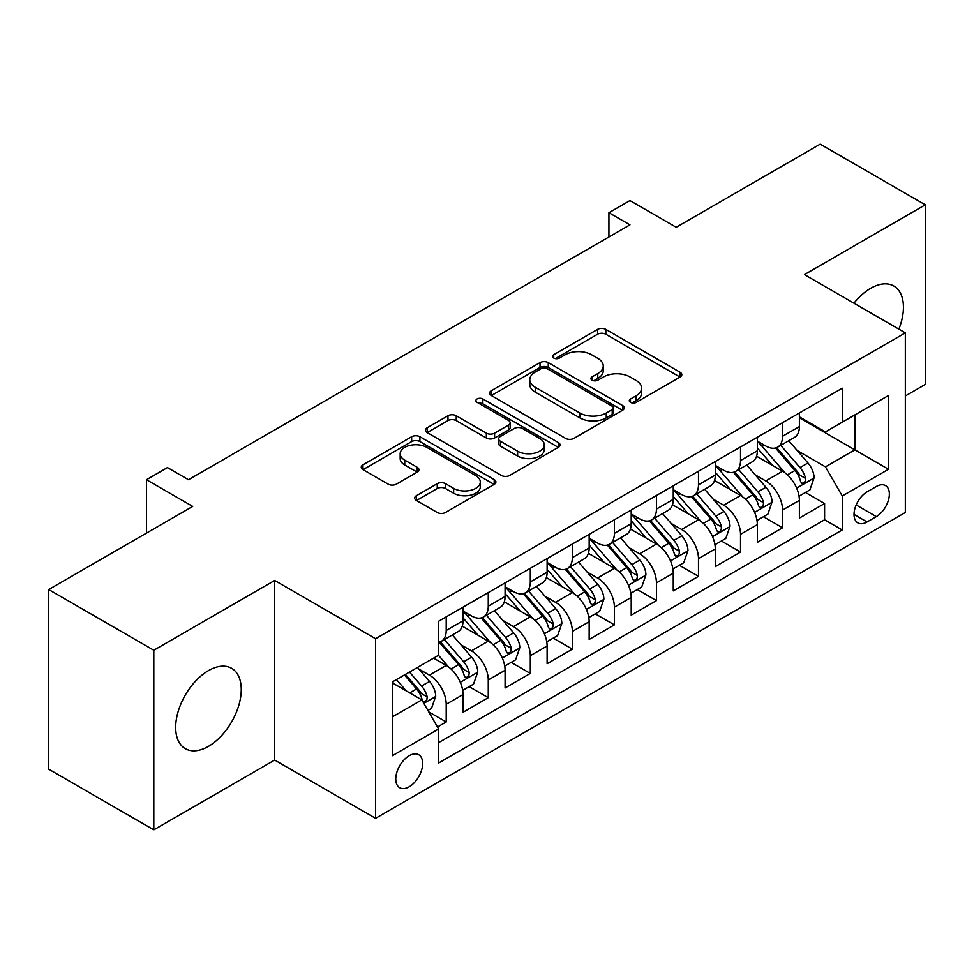 <?xml version="1.0" encoding="UTF-8"?>
<svg xmlns="http://www.w3.org/2000/svg" width="974" height="974" viewBox="0 0 974 974"><rect width="100%" height="100%" fill="white"/><g stroke="black" fill="none" stroke-linecap="round" stroke-linejoin="round"><path stroke-width="1.46" d="M630.482 402.359A4.091 2.362 0 0 0 636.266 402.359L680.108 377.035A5.832 3.372 0 0 0 681.824 374.661A5.832 3.372 0 0 0 680.108 372.275L605.828 329.382A5.832 3.372 0 0 0 597.573 329.382L553.731 354.706A4.091 2.362 0 0 0 552.526 356.374A4.091 2.362 0 0 0 553.731 358.042A4.091 2.362 0 0 0 559.502 358.042L565.176 354.767A18.676 10.787 0 0 1 591.595 354.767L597.78 358.335A18.676 10.787 0 0 1 603.247 365.956A18.676 10.787 0 0 1 597.78 373.59L592.107 376.865A4.091 2.362 0 0 0 590.914 378.533A4.091 2.362 0 0 0 592.107 380.201A4.091 2.362 0 0 0 597.878 380.201L603.563 376.926A18.676 10.787 0 0 1 629.971 376.926L636.156 380.493A18.676 10.787 0 0 1 641.635 388.115A18.676 10.787 0 0 1 636.156 395.748L630.482 399.023A4.091 2.362 0 0 0 629.289 400.691A4.091 2.362 0 0 0 630.482 402.359L630.482 399.023M208.46 746.364A46.375 26.773 120 0 0 238.764 705.493A46.375 26.773 120 0 0 231.654 668.334A46.375 26.773 120 0 0 208.46 670.623A46.375 26.773 120 0 0 178.169 711.495A46.375 26.773 120 0 0 185.279 748.653A46.375 26.773 120 0 0 208.46 746.364M898.88 329.139A46.375 26.773 120 0 0 893.828 286.027A46.375 26.773 120 0 0 870.646 288.316A46.375 26.773 120 0 0 853.967 303.206M409.226 786.773A19.03 10.982 120 0 0 421.645 770.008A19.03 10.982 120 0 0 418.735 754.765A19.03 10.982 120 0 0 409.226 755.702A19.03 10.982 120 0 0 396.795 772.479A19.03 10.982 120 0 0 399.705 787.722A19.03 10.982 120 0 0 409.226 786.773M416.409 495.693A5.832 3.372 0 0 0 414.693 498.079A5.832 3.372 0 0 0 416.409 500.453L437.253 512.494A5.832 3.372 0 0 0 445.495 512.494L494.195 484.37A5.832 3.372 0 0 0 495.912 481.996A5.832 3.372 0 0 0 494.195 479.61L419.916 436.729A5.832 3.372 0 0 0 411.661 436.729L362.961 464.841A5.832 3.372 0 0 0 361.257 467.216A5.832 3.372 0 0 0 362.961 469.602L388.139 484.139A5.832 3.372 0 0 0 396.394 484.139L417.237 472.11A5.832 3.372 0 0 0 418.942 469.724A5.832 3.372 0 0 0 417.237 467.337L404.746 460.13A15.608 9.01 0 0 1 400.18 453.762A15.608 9.01 0 0 1 409.811 445.435A15.608 9.01 0 0 1 426.831 447.383L475.726 475.616A15.608 9.01 0 0 1 480.304 481.996A15.608 9.01 0 0 1 470.661 490.324A15.608 9.01 0 0 1 453.653 488.364L445.495 483.664A5.832 3.372 0 0 0 437.253 483.664L416.409 495.693L416.409 500.453M905.333 395.98L925.3 384.45L925.3 204.82L820.193 144.14L676.199 227.271L629.947 200.571L608.92 212.709L629.947 224.848L188.493 479.719L167.467 467.581L146.453 479.719L146.453 533.119M153.807 650.242L153.807 829.86L274.68 760.073L274.68 580.455L153.807 650.242L48.7 589.55L192.694 506.419L146.453 479.719M274.68 580.455L375.587 638.713L905.333 332.864L905.333 512.494L375.587 818.33L375.587 638.713M925.3 204.82L804.427 274.607L905.333 332.864M565.59 438.397A5.832 3.372 0 0 0 573.844 438.397L622.544 410.273A5.832 3.372 0 0 0 624.249 407.899A5.832 3.372 0 0 0 622.544 405.513L548.265 362.62A5.832 3.372 0 0 0 540.01 362.62L491.31 390.744A5.832 3.372 0 0 0 489.593 393.119A5.832 3.372 0 0 0 491.31 395.505L565.59 438.397M478.709 403.236A4.091 2.362 0 0 1 482.848 403.82L482.848 398.963L558.37 442.561A5.832 3.372 0 0 1 560.074 444.948A5.832 3.372 0 0 1 558.37 447.322L509.67 475.446A5.832 3.372 0 0 1 501.415 475.446L427.136 432.553L427.136 427.793A5.832 3.372 0 0 0 425.431 430.167A5.832 3.372 0 0 0 427.136 432.553M427.136 427.793L447.979 415.752A5.832 3.372 0 0 1 456.234 415.752L486.355 433.15A5.832 3.372 0 0 0 494.609 433.15L508.44 425.163A5.832 3.372 0 0 0 510.145 422.789A5.832 3.372 0 0 0 508.44 420.403L477.065 402.299A4.091 2.362 0 0 1 475.872 400.631A4.091 2.362 0 0 1 478.392 398.451A4.091 2.362 0 0 1 482.848 398.963M153.807 829.86L48.7 769.18L48.7 589.55M437.496 727.006L446.214 721.965L428.767 711.897M418.844 669.028L429.4 675.116A23.778 13.733 60 0 1 446.214 704.251L463.04 694.535L463.04 712.262L488.266 697.688L469.127 686.646M460.885 644.751L471.44 650.851A23.778 13.733 60 0 1 488.266 679.974L505.08 670.27L505.08 687.985L530.306 673.424L511.18 662.381M502.937 620.475L513.493 626.574A23.778 13.733 60 0 1 530.306 655.697L547.12 645.993L547.12 663.708L572.347 649.147L553.22 638.104M544.977 596.21L555.533 602.297A23.778 13.733 60 0 1 572.347 631.432L589.16 621.716L589.16 639.443L614.387 624.87L595.26 613.827M587.018 571.933L597.573 578.02A23.778 13.733 60 0 1 614.387 607.155L631.213 597.439L631.213 615.166L656.439 600.605L637.3 589.55M629.058 547.656L639.614 553.756A23.778 13.733 60 0 1 656.439 582.878L673.253 573.175L673.253 590.889L698.48 576.328L679.353 565.285M671.098 523.379L681.654 529.479A23.778 13.733 60 0 1 698.48 558.601L715.293 548.898L715.293 566.612L740.52 552.051L721.393 541.008M713.151 499.114L723.706 505.202A23.778 13.733 60 0 1 740.52 534.336L757.334 524.621L757.334 542.348L782.56 527.774L782.56 510.059A23.778 13.733 -120 0 0 765.747 480.937L755.191 474.837M763.433 516.731L782.56 527.774M463.04 694.535A23.778 13.733 -120 0 0 446.214 665.412L433.6 658.132M505.08 670.27A23.778 13.733 -120 0 0 488.266 641.136L462.26 626.124M547.12 645.993A23.778 13.733 -120 0 0 530.306 616.859L504.301 601.847M589.16 621.716A23.778 13.733 -120 0 0 572.347 592.594L546.341 577.582M631.213 597.439A23.778 13.733 -120 0 0 614.387 568.317L588.393 553.305M673.253 573.175A23.778 13.733 -120 0 0 656.439 544.04L630.434 529.028M715.293 548.898A23.778 13.733 -120 0 0 698.48 519.775L672.474 504.763M757.334 524.621A23.778 13.733 -120 0 0 740.52 495.498L714.514 480.486M876.32 486.513L867.067 491.858A18.433 10.641 120 0 0 855.026 508.099A18.433 10.641 120 0 0 857.851 522.868A18.433 10.641 120 0 0 867.067 521.954L876.32 516.61A18.433 10.641 120 0 0 888.361 500.368A18.433 10.641 120 0 0 885.536 485.6A18.433 10.641 120 0 0 876.32 486.513M392.4 716.864L421.827 699.88L438.653 729.002L438.653 762.995L842.266 529.966L842.266 495.985L825.453 466.85L797.231 450.56M438.653 729.002L392.4 755.702L392.4 681.91L438.653 655.21L438.653 621.229L842.266 388.212L842.266 422.192L888.507 395.493L888.507 469.285L842.266 495.985M463.04 611.039L471.44 615.897A23.778 13.733 60 0 0 483.335 617.066L500.149 607.362A23.778 13.733 -120 0 0 505.08 596.478L505.08 582.878M505.08 586.762L513.493 591.62A23.778 13.733 60 0 0 525.376 592.801L542.201 583.085A23.778 13.733 -120 0 0 547.12 572.201L547.12 558.601M547.12 562.485L555.533 567.343A23.778 13.733 60 0 0 567.416 568.524L584.242 558.808A23.778 13.733 -120 0 0 589.16 547.924L589.16 534.336M589.16 538.22L597.573 543.066A23.778 13.733 60 0 0 609.468 544.247L626.282 534.543A23.778 13.733 -120 0 0 631.213 523.647L631.213 510.059M631.213 513.943L639.614 518.801A23.778 13.733 60 0 0 651.509 519.97L668.322 510.266A23.778 13.733 -120 0 0 673.253 499.382L673.253 485.783M673.253 489.666L681.654 494.524A23.778 13.733 60 0 0 693.549 495.705L710.375 485.989A23.778 13.733 -120 0 0 715.293 475.105L715.293 461.518M715.293 465.402L723.706 470.247A23.778 13.733 60 0 0 735.589 471.428L752.415 461.725A23.778 13.733 -120 0 0 757.334 450.828L757.334 437.241M438.653 742.602L824.601 519.775L824.601 503.509L799.386 518.071L799.386 500.356A23.778 13.733 -120 0 0 782.56 471.221L756.567 456.209M757.334 441.125L765.747 445.982A23.778 13.733 -120 0 0 777.642 447.151A23.778 13.733 -120 0 0 782.56 436.267L782.56 422.679M777.642 447.151L794.455 437.448A23.778 13.733 -120 0 0 799.386 426.563L799.386 412.964M446.214 616.859L446.214 630.458A23.778 13.733 60 0 1 441.295 641.342A23.778 13.733 60 0 1 438.653 642.304M441.295 641.342L458.109 631.639A23.778 13.733 -120 0 0 463.04 620.742L463.04 607.155M488.266 592.594L488.266 606.181A23.778 13.733 60 0 1 483.335 617.066M530.306 568.317L530.306 581.904A23.778 13.733 60 0 1 525.376 592.801M572.347 544.04L572.347 557.639A23.778 13.733 60 0 1 567.416 568.524M614.387 519.763L614.387 533.362A23.778 13.733 60 0 1 609.468 544.247M656.439 495.498L656.439 509.085A23.778 13.733 60 0 1 651.509 519.97M698.48 471.221L698.48 484.821A23.778 13.733 60 0 1 693.549 495.705M740.52 446.944L740.52 460.544A23.778 13.733 60 0 1 735.589 471.428M740.52 534.336L740.52 552.051M698.48 558.601L698.48 576.328M656.439 582.878L656.439 600.605M614.387 607.155L614.387 624.87M572.347 631.432L572.347 649.147M530.306 655.697L530.306 673.424M488.266 679.974L488.266 697.688M446.214 704.251L446.214 721.965M421.827 699.88L392.4 682.884M825.453 466.85L854.88 449.866L854.88 414.912L888.507 395.493M799.386 417.822L888.507 469.285M799.386 416.848L825.453 431.896L842.266 422.192M274.68 760.073L375.587 818.33M608.92 212.709L608.92 236.986M805.474 492.467L824.601 503.509M824.601 519.775L842.266 529.966M632.114 402.932L636.156 400.594A18.676 10.787 0 0 0 641.635 392.972L641.635 388.115M603.247 365.956L603.247 370.814A18.676 10.787 0 0 1 597.78 378.436L593.738 380.773M680.035 377.084L605.828 334.24A5.832 3.372 0 0 0 597.573 334.24L555.363 358.615M622.459 410.322L548.265 367.478A5.832 3.372 0 0 0 540.01 367.478L491.383 395.554M612.22 409.567A4.091 2.362 0 0 0 613.425 407.899A4.091 2.362 0 0 0 612.22 406.231L547.023 368.586A4.091 2.362 0 0 0 541.24 368.586L535.262 372.031A18.676 10.787 0 0 0 529.783 379.665A18.676 10.787 0 0 0 535.262 387.287L579.834 413.013A18.676 10.787 0 0 0 606.242 413.013L612.22 409.567L612.22 414.413A4.091 2.362 0 0 0 613.425 412.745L613.425 407.899M529.783 379.665L529.783 384.511A18.676 10.787 0 0 0 535.262 392.145L535.262 387.287M612.22 414.413L606.242 417.87A18.676 10.787 0 0 1 579.834 417.87L535.262 392.145M427.209 432.602L447.979 420.61L447.979 415.752M510.145 422.789L510.145 427.635A5.832 3.372 0 0 1 508.44 430.021L494.609 438.008A5.832 3.372 0 0 1 486.355 438.008L456.234 420.61A5.832 3.372 0 0 0 447.979 420.61M482.848 403.82L558.297 447.37M517.62 451.193A15.608 9.01 0 0 0 534.629 453.154A15.608 9.01 0 0 0 544.271 444.826A15.608 9.01 0 0 0 539.693 438.446L522.466 428.499A5.832 3.372 0 0 0 514.211 428.499L500.392 436.486A5.832 3.372 0 0 0 498.676 438.872A5.832 3.372 0 0 0 500.392 441.246L517.62 451.193L517.62 456.051A15.608 9.01 0 0 0 534.629 458.011A15.608 9.01 0 0 0 544.271 449.684L544.271 444.826M498.676 438.872L498.676 443.718A5.832 3.372 0 0 0 500.392 446.104L500.392 441.246M517.62 456.051L500.392 446.104M480.304 481.996L480.304 486.854A15.608 9.01 0 0 1 470.661 495.169A15.608 9.01 0 0 1 453.653 493.221L445.495 488.522A5.832 3.372 0 0 0 437.253 488.522L416.482 500.502M400.18 453.762L400.18 458.62A15.608 9.01 0 0 0 404.746 464.988L404.746 460.13M417.152 472.147L404.746 464.988M494.122 484.419L419.916 441.575A5.832 3.372 0 0 0 411.661 441.575L363.046 469.651M799.033 496.18L809.893 489.91L814.094 477.771A15.754 9.095 -120 0 0 807.957 462.979L788.745 440.735M784.898 472.755L762.118 446.384A45.486 26.261 -120 0 0 757.334 441.38M772.406 465.353L759.659 450.609A37.755 21.793 -120 0 0 757.334 448.064M775.499 448.016L794.93 470.503A15.754 9.095 60 0 1 800.543 481.363L801.687 483.226L803.818 482.934L805.242 481.193L805.583 478.453A15.754 9.095 -120 0 0 799.971 467.593L780.758 445.349M776.643 447.638L797.511 471.818A8.023 4.639 60 0 1 799.532 474.959L805.583 478.453M756.981 520.457L767.853 514.187L772.053 502.048A15.754 9.095 -120 0 0 765.917 487.256L746.705 465.012M742.858 497.032L720.078 470.661A45.486 26.261 -120 0 0 715.293 465.657M730.366 489.63L717.619 474.874A37.755 21.793 -120 0 0 715.293 472.341M733.446 472.28L752.878 494.78A15.754 9.095 60 0 1 758.503 505.628L759.647 507.503L761.778 507.198L763.202 505.469L763.543 502.718A15.754 9.095 -120 0 0 757.93 491.87L738.718 469.626M734.591 471.915L755.471 496.083A8.023 4.639 60 0 1 757.492 499.224L763.543 502.718M714.94 544.734L725.8 538.464L730.013 526.325A15.754 9.095 -120 0 0 723.877 511.533L704.665 489.289M700.817 521.309L678.038 494.926A45.486 26.261 -120 0 0 673.253 489.934M688.326 513.907L675.579 499.151A37.755 21.793 -120 0 0 673.253 496.618M691.406 496.557L710.837 519.057A15.754 9.095 60 0 1 716.462 529.905L717.607 531.78L719.737 531.475L721.162 529.746L721.503 526.995A15.754 9.095 -120 0 0 715.878 516.135L696.678 493.903M692.551 496.192L713.431 520.36A8.023 4.639 60 0 1 715.452 523.501L721.503 526.995M672.9 569.011L683.76 562.729L687.961 550.59A15.754 9.095 -120 0 0 681.824 535.797L662.624 513.566M658.765 545.586L635.985 519.203A45.486 26.261 -120 0 0 631.213 514.199M646.273 538.184L633.538 523.428A37.755 21.793 -120 0 0 631.213 520.883M649.366 520.834L668.797 543.322A15.754 9.095 60 0 1 674.41 554.182L675.554 556.044L677.685 555.752L679.109 554.011L679.462 551.272A15.754 9.095 -120 0 0 673.838 540.412L654.625 518.168M650.51 520.469L671.39 544.636A8.023 4.639 60 0 1 673.411 547.778L679.462 551.272M630.86 593.276L641.72 587.005L645.92 574.867A15.754 9.095 -120 0 0 639.784 560.074L620.572 537.831M616.725 569.851L593.945 543.48A45.486 26.261 -120 0 0 589.16 538.476M604.233 562.448L591.486 547.705A37.755 21.793 -120 0 0 589.16 545.16M607.326 545.099L626.757 567.598A15.754 9.095 60 0 1 632.37 578.459L633.514 580.321L635.645 580.017L637.069 578.288L637.41 575.537A15.754 9.095 -120 0 0 631.797 564.689L612.585 542.445M608.47 544.734L629.338 568.913A8.023 4.639 60 0 1 631.371 572.042L637.41 575.537M588.807 617.553L599.68 611.282L603.88 599.144A15.754 9.095 -120 0 0 597.744 584.351L578.532 562.108M574.684 594.128L551.905 567.745A45.486 26.261 -120 0 0 547.12 562.753M562.193 586.725L549.446 571.969A37.755 21.793 -120 0 0 547.12 569.437M565.285 569.376L584.704 591.875A15.754 9.095 60 0 1 590.329 602.723L591.474 604.598L593.604 604.294L595.029 602.565L595.37 599.814A15.754 9.095 -120 0 0 589.757 588.966L570.545 566.722M566.418 569.011L587.298 593.178A8.023 4.639 60 0 1 589.319 596.319L595.37 599.814M546.767 641.829L557.627 635.559L561.84 623.421A15.754 9.095 -120 0 0 555.704 608.616L536.491 586.385M532.644 618.405L509.865 592.022A45.486 26.261 -120 0 0 505.08 587.018M520.153 611.002L507.405 596.246A37.755 21.793 -120 0 0 505.08 593.714M523.233 593.653L542.664 616.152A15.754 9.095 60 0 1 548.289 627L549.433 628.863L551.564 628.571L552.989 626.842L553.329 624.091A15.754 9.095 -120 0 0 547.717 613.23L528.505 590.999M524.377 593.288L545.257 617.455A8.023 4.639 60 0 1 547.278 620.596L553.329 624.091M504.727 666.094L515.587 659.824L519.787 647.686A15.754 9.095 -120 0 0 513.651 632.893L494.451 610.649M490.604 642.67L467.812 616.298A45.486 26.261 -120 0 0 463.04 611.295M478.1 635.267L465.365 620.523A37.755 21.793 -120 0 0 463.04 617.979M481.193 617.93L500.624 640.417A15.754 9.095 60 0 1 506.237 651.277L507.381 653.14L509.512 652.848L510.936 651.107L511.289 648.355A15.754 9.095 -120 0 0 505.664 637.507L486.464 615.264M482.337 617.553L503.217 641.732A8.023 4.639 60 0 1 505.238 644.873L511.289 648.355M462.687 690.371L473.547 684.101L477.747 671.963A15.754 9.095 -120 0 0 471.611 657.17L452.399 634.926M448.551 666.947L438.495 655.307M436.06 659.544L434.428 657.657M439.152 642.195L458.584 664.694A15.754 9.095 60 0 1 464.196 675.542L465.341 677.417L467.471 677.113L468.896 675.384L469.237 672.632A15.754 9.095 -120 0 0 463.624 661.784L444.412 639.541M440.297 641.829L461.165 665.997A8.023 4.639 60 0 1 463.198 669.138L469.237 672.632M427.927 710.436L431.506 708.378L435.707 696.24A15.754 9.095 -120 0 0 429.571 681.447L417.481 667.434M406.182 690.846L396.455 679.572M394.02 683.821L392.4 681.946M404.441 674.97L416.531 688.971A15.754 9.095 60 0 1 422.156 699.819L423.3 701.694L425.431 701.39L426.856 699.661L427.196 696.909A15.754 9.095 -120 0 0 421.584 686.049L409.482 672.048M405.415 674.398L419.124 690.274A8.023 4.639 60 0 1 421.145 693.415L427.196 696.909M429.4 675.116L446.214 665.412M471.44 650.851L488.266 641.136M513.493 626.574L530.306 616.859M555.533 602.297L572.347 592.594M597.573 578.02L614.387 568.317M639.614 553.756L656.439 544.04M681.654 529.479L698.48 519.775M723.706 505.202L740.52 495.498M765.747 480.937L782.56 471.221M782.56 436.267L799.386 426.563M446.214 630.458L463.04 620.742M488.266 606.181L505.08 596.478M530.306 581.904L547.12 572.201M572.347 557.639L589.16 547.924M614.387 533.362L631.213 523.647M656.439 509.085L673.253 499.382M698.48 484.821L715.293 475.105M740.52 460.544L757.334 450.828M782.56 510.059L799.386 500.356M856.158 504.97L876.32 516.61M854.04 514.43L867.067 521.954M636.156 400.594L636.156 395.748M592.107 380.201L592.107 376.865M597.78 378.436L597.78 373.59M553.731 358.042L553.731 354.706M597.573 334.24L597.573 329.382M605.828 334.24L605.828 329.382M680.108 377.035L680.108 372.275M491.31 395.505L491.31 390.744M540.01 367.478L540.01 362.62M548.265 367.478L548.265 362.62M622.544 410.273L622.544 405.513M579.834 417.87L579.834 413.013M606.242 417.87L606.242 413.013M456.234 420.61L456.234 415.752M486.355 438.008L486.355 433.15M494.609 438.008L494.609 433.15M508.44 430.021L508.44 425.163M558.37 447.322L558.37 442.561M437.253 488.522L437.253 483.664M445.495 488.522L445.495 483.664M453.653 493.221L453.653 488.364M417.237 472.11L417.237 467.337M362.961 469.602L362.961 464.841M411.661 441.575L411.661 436.729M419.916 441.575L419.916 436.729M494.195 484.37L494.195 479.61M796.622 488.108L813.996 478.076M762.118 446.384L764.286 445.13M799.971 467.593L807.957 462.979M787.406 474.849L794.93 470.503M754.582 512.385L771.944 502.353M720.078 470.661L722.245 469.407M757.93 491.87L765.917 487.256M745.366 499.114L752.878 494.78M712.542 536.65L729.903 526.63M678.038 494.926L680.193 493.684M715.878 516.135L723.877 511.533M703.325 523.391L710.837 519.057M670.489 560.927L687.863 550.894M635.985 519.203L638.153 517.949M673.838 540.412L681.824 535.797M661.285 547.668L668.797 543.322M628.449 585.204L645.823 575.171M593.945 543.48L596.112 542.226M631.797 564.689L639.784 560.074M619.233 571.933L626.757 567.598M586.409 609.468L603.77 599.448M551.905 567.745L554.072 566.503M589.757 588.966L597.744 584.351M577.192 596.21L584.704 591.875M544.369 633.745L561.73 623.725M509.865 592.022L512.02 590.78M547.717 613.23L555.704 608.616M535.152 620.487L542.664 616.152M502.316 658.022L519.69 647.99M467.812 616.298L469.979 615.044M505.664 637.507L513.651 632.893M493.112 644.764L500.624 640.417M460.276 682.299L477.65 672.267M463.624 661.784L471.611 657.17M451.059 669.028L458.584 664.694M423.836 703.338L435.597 696.544M421.584 686.049L429.571 681.447M409.737 692.891L416.531 688.971"/></g></svg>
